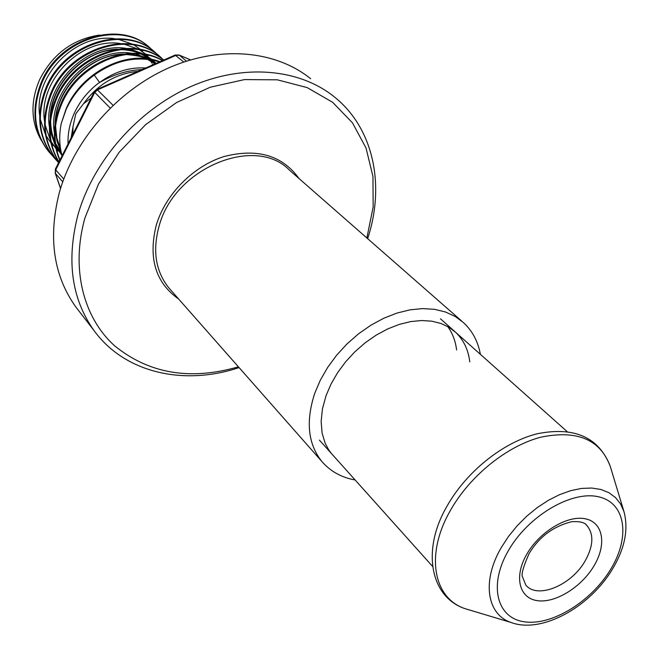 <?xml version="1.0" encoding="UTF-8"?>
<svg xmlns="http://www.w3.org/2000/svg" width="659" height="659" viewBox="0 0 659 659"><rect width="100%" height="100%" fill="white"/><g stroke="black" fill="none" stroke-linecap="round" stroke-linejoin="round"><path stroke-width="0.99" d="M110.16 108.027L94.237 91.865L55.323 169.198L55.405 173.399L55.727 169.865L63.742 179.075M72.836 134.403L73.001 126.635L75.793 113.818L83.52 103.727L91.164 97.977M62.094 155.738C59.244 145.573 58.964 134.823 61.254 123.497L66.213 109.213C72.556 95.563 81.905 84.179 94.262 75.06C115.803 59.829 137.542 55.455 159.47 61.93M52.209 155.458L49.252 152.221C34.004 132.747 31.492 109.814 41.706 83.413C59.829 37.843 122.31 19.655 150.944 48.799L152.369 50.158M51.929 155.104L48.659 151.545C33.411 132.08 30.899 109.163 41.105 82.779C59.088 37.579 120.885 19.218 149.717 47.712M61.262 123.464L66.048 109.04C81.592 71.534 127.805 49.063 159.956 61.715M59.961 159.98C52.885 142.533 53.42 123.983 61.567 104.32C78.157 63.511 130.919 42.003 162.411 60.636M59.796 160.318C52.25 142.665 52.629 123.777 60.925 103.652C77.663 62.407 131.289 41.072 162.641 60.529M58.948 162.007C48 143.209 47.184 122.203 56.501 98.99C74.261 54.845 133.53 34.919 163.646 60.093M58.865 162.163C47.423 143.242 46.427 121.964 55.875 98.331C73.775 53.791 133.818 34.087 163.712 60.068M58.552 162.781L58.552 162.781C43.535 143.192 41.188 120.185 51.501 93.726C69.945 47.629 133.11 29.054 161.892 58.387L163.366 59.804M58.313 162.501C42.975 142.904 40.496 119.757 50.883 93.076C69.31 47.011 132.426 28.461 161.2 57.786L163.004 59.524M57.045 160.944L54.054 157.674C38.757 138.135 36.27 115.086 46.575 88.537C64.854 42.703 127.673 24.325 156.381 53.56L157.831 54.944M54.549 158.242L53.453 156.99C38.164 137.459 35.668 114.427 45.957 87.894C64.228 42.094 126.998 23.74 155.697 52.967L156.381 53.56M59.302 161.282L57.926 160.285M57.547 159.997L54.977 157.921M54.623 157.616L52.25 155.425M99.633 35.042C72.704 39.136 52.704 54.005 39.631 79.648C30.256 101.708 30.8 121.915 41.245 140.276M94.262 75.06L99.608 82.507C113.381 74.533 127.558 70.216 142.13 69.557M190.476 59.903L179.059 55.002M183.754 62.037L175.113 55.051L96.733 89.517M186.39 61.163L179.47 55.249L175.969 55.356L97.458 89.888L96.692 89.533L94.237 91.865M238.41 366.816C190.229 380.737 148.934 373.702 114.518 345.711C83.331 317.564 70.678 268.641 84.92 218.005L98.471 184.1L119.098 152.328L145.68 124.584L176.67 102.475L210.229 87.227L244.423 79.599L277.324 79.813L307.193 87.606L332.606 102.277L352.466 122.829L366.042 148.036L372.961 176.546L373.167 206.975L366.865 237.965M239.093 367.59C184.19 386.009 125.021 373.175 94.138 330.703C71.642 299.211 66.221 260.692 77.869 215.147C93.001 161.356 137.574 110.325 190.402 86.766C243.295 63.264 299.367 68.569 334.41 96.947C373.826 128.464 385.235 185.517 367.648 238.649M78.899 310.949L75.859 307.02C53.568 275.824 48.008 237.883 59.178 193.202C73.709 140.441 117.137 90.645 168.877 67.836C220.691 45.076 275.882 50.603 310.636 78.718M62.737 181.859L55.405 173.399L60.587 188.383M73.001 126.635L71.156 137.747M99.591 82.35C88.495 90.555 80.077 100.786 74.36 113.051C69.739 123.282 67.63 133.571 68.042 143.926M152.773 64.87L152.32 63.981M151.751 62.926L150.623 61.007M149.725 59.607L156.002 63.453M142.575 51.245L141.364 50.166M140.622 49.54L133.917 44.927M132.632 44.227L118.142 39.235M114.509 38.7C75.95 32.892 33.749 75.283 39.647 115.234M40.215 119.09L45.43 134.461M46.163 135.82L50.916 142.888M51.55 143.67L53.272 145.623M60.859 152.336L61.312 152.649M154.816 63.972L154.47 63.47M147.937 56.007L146.924 55.101M146.191 54.466L139.51 49.82M138.233 49.104L123.843 44.054M120.251 43.502C81.246 37.299 38.181 80.546 44.483 120.992M45.076 124.806L50.356 140.079M51.089 141.43L55.883 148.473M56.526 149.255L58.083 151.01M153.374 60.834L152.558 60.101M151.825 59.467L145.169 54.771M143.901 54.054L129.617 48.939M126.067 48.362C86.617 41.756 42.67 85.884 49.392 126.816M50.002 130.597L55.348 145.763M56.089 147.105L62.004 155.417M152.468 60.076L156.142 63.396L150.903 59.788M141.545 54.26L149.642 59.071L135.466 53.89M131.948 53.297C92.062 46.278 47.217 91.296 54.359 132.714M145.697 67.984C129.37 67.029 114.007 71.864 99.608 82.507M151.644 59.425L143.934 54.573M142.393 53.832L133.233 50.652L123.175 49.194M117.64 49.186C84.228 49.796 50.842 83.396 50.191 117.821M50.208 123.661L51.74 134.354L55.076 144.09M55.842 145.721L61.971 155.293M148.168 58.849L139.098 55.636L129.123 54.112M123.661 54.054C89.657 54.335 55.414 88.792 55.092 123.859M55.167 129.634L57.069 141.413L61.163 151.998M138.044 71.353C115.869 73.528 97.697 84.319 83.52 103.727M55.405 169.042L55.727 169.865L94.624 92.59L97.458 89.888L113.027 105.251M508.32 550.751C488.179 585.381 496.894 618.414 524.721 621.849C552.267 625.795 591.749 601.189 610.975 568.808C630.564 536.508 625.58 502.504 598.265 496.738C571.262 490.461 528.04 516.046 508.32 550.751M623.933 511.499C628.645 529.045 624.93 548.057 612.804 568.528C590.39 606.733 541.789 634.23 510.799 622.393C486.803 614.262 481.655 580.892 501.326 547.472L508.542 536.393L517.117 525.849L526.796 516.145L537.316 507.545L548.379 500.305L559.664 494.612L570.859 490.617L581.65 488.41L591.757 488.039L600.909 489.48L608.867 492.677L615.457 497.52L620.514 503.855L623.933 511.499L610.234 466.267C600.151 439.405 577.02 429.709 540.817 437.197C506.804 446.044 469.727 475.996 450.303 510.634C425.146 554.392 433.218 597.977 464.916 608.619L471.045 610.456M586.016 524.704L586.774 525.412C584.953 522.505 579.986 521.261 571.864 521.689C553.346 526.244 539.078 536.904 529.053 553.675C523.081 567.251 520.956 575.109 522.669 577.251L525.841 585.126C537.513 599.501 571.51 585.283 585.167 560.883C593.471 545.883 594.006 534.054 586.774 525.412L585.95 524.638M594.023 565.826C581.386 587.26 555.158 603.471 537.192 600.637C519.037 598.133 513.773 576.403 526.895 554.021C539.737 531.591 567.564 514.959 585.307 518.79C603.24 522.29 606.906 544.441 594.023 565.826M610.531 467.256L610.234 466.267C598.809 437.288 574.574 426.422 537.538 433.688C503.27 442.115 466.448 471.547 447.049 506.12C421.521 549.598 429.989 596.856 464.916 608.619L510.799 622.393M469.785 361.89C468.36 349.871 463.672 340.036 455.723 332.383L453.845 330.719M323.544 463.384L321.724 461.333C307.959 443.944 305.628 421.266 314.738 393.299L320.332 380.177L327.696 367.36L336.675 355.16L347.054 343.883L358.562 333.808L370.926 325.184L383.835 318.223L396.965 313.066L410.005 309.845L422.633 308.593L434.569 309.326L445.525 312.004L455.287 316.518L463.639 322.745C472.519 331.139 478.096 341.667 480.378 354.336M461.605 320.966L289.688 170.352C255.626 134.617 174.413 167.773 159.124 226.021C152.344 250.7 155.598 271.335 168.877 287.925L170.533 289.812M178.762 299.145C155.508 282.76 148.044 258.015 156.348 224.9C165.574 194.166 193.293 166.15 223.978 156.562C257.274 148.003 282.283 155.326 299.013 178.523M447.708 326.51C452.544 333.199 455.509 341.016 456.596 349.962M440.451 318.783L567.061 431.53M319.45 440.154L432.576 566.41M161.892 58.387L161.2 57.786M54.063 157.674L53.453 156.99M49.252 152.229L48.659 151.545M155.112 63.849L150.499 59.722M139.922 53.544C134.395 51.097 127.64 49.779 119.674 49.598M113.793 49.903C88.001 50.529 53.478 79.764 50.916 113.785M50.603 119.963C50.677 128.003 52.053 135.169 54.738 141.471M55.48 143.184L61.402 153.045M155.03 63.882L147.319 59.285M145.713 58.56C142.608 56.69 135.927 55.331 125.663 54.491M119.88 54.738C91.609 55.208 57.358 87.556 55.784 119.872M55.529 125.968L56.872 138.019L60.612 149.132M190.575 59.87L179.149 55.035M179.067 55.002L175.113 55.051M55.142 172.963L60.537 188.548M331.543 453.656L328.652 449.776L325.134 443.186L322.094 433.029L321.139 421.488L322.432 408.901L326.032 395.713L331.007 384.106L337.589 372.706L345.613 361.832L354.896 351.774L365.185 342.787L376.215 335.11L387.698 328.932L399.305 324.385L410.738 321.576L421.686 320.521L431.851 321.188L441.011 323.487L448.993 327.259L455.723 332.383M355.119 479.966C341.477 477.544 330.348 471.333 321.724 461.333L170.541 289.82M94.138 330.703L75.859 307.02"/></g></svg>
